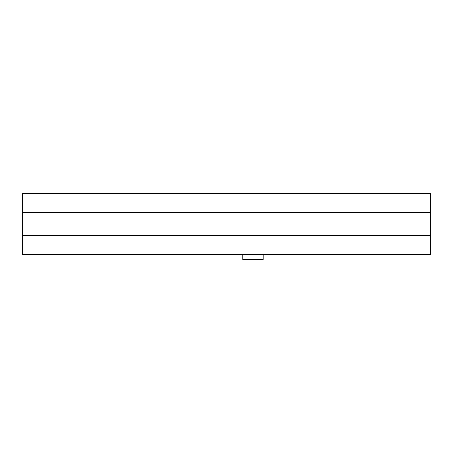 <?xml version="1.0" encoding="UTF-8"?>
<svg xmlns="http://www.w3.org/2000/svg" width="453" height="453" viewBox="0 0 453 453"><rect width="100%" height="100%" fill="white"/><g stroke="black" fill="none" stroke-linecap="round" stroke-linejoin="round"><path stroke-width="0.68" d="M263.193 254.699L263.193 259.456L242.808 259.456L242.808 254.699M430.35 212.57L430.35 193.544L22.65 193.544L22.65 212.57L430.35 212.57L430.35 235.673L22.65 235.673L22.65 212.57M22.65 235.673L22.65 254.699L430.35 254.699L430.35 235.673"/></g></svg>
